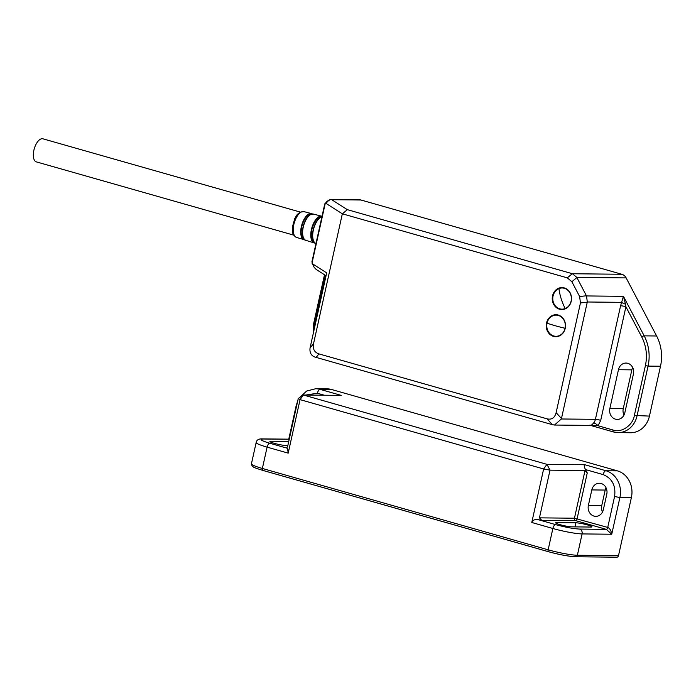 <?xml version="1.0" encoding="UTF-8"?>
<svg xmlns="http://www.w3.org/2000/svg" width="696" height="696" viewBox="0 0 696 696"><rect width="100%" height="100%" fill="white"/><g stroke="black" fill="none" stroke-linecap="round" stroke-linejoin="round"><path stroke-width="1.04" d="M632.681 367.549A8.796 7.717 -89.4 0 0 631.846 369.863L623.251 408.639A8.796 7.717 -89.4 0 0 623.999 415.068M316.132 357.413L318.951 353.899L547.082 418.844L552.424 424.682L314.749 357.005C311.086 355.534 309.52 352.524 310.051 347.991L326.694 272.875L312.548 263.862L311.939 261.8L324.754 203.98L327.181 201.179L330.826 199.474L359.362 199.769A7.995 7.021 90.6 0 1 360.998 200.013L621.832 274.267L572.477 273.745L347.348 209.661L331.722 199.7L360.998 200.013M626.139 277.904L656.615 335.985L644.183 335.855L623.442 296.331L625.504 304.187A3.993 0.652 20.9 0 1 621.606 302.351L623.442 296.331L586.519 295.939L576.784 277.391L626.139 277.904A7.995 7.021 -89.4 0 0 621.832 274.267M656.615 335.985A39.968 35.087 90.6 0 1 660.504 366.235L649.446 416.095A21.985 19.297 90.6 0 1 630.506 432.747L618.074 432.616A21.985 19.297 90.6 0 1 613.576 431.964A2.001 0.931 -74.1 0 1 613.454 431.946A2.001 0.931 -74.1 0 1 613.045 430.015L598.073 425.752L589.756 425.178C590.469 425.952 591.757 425.204 593.644 422.95A7.995 7.021 -89.4 0 0 595.411 419.331L561.367 418.983L554.486 425.038L552.424 424.682M609.861 408.491L618.457 369.724A8.796 7.717 90.6 0 1 626.035 363.06A8.796 7.717 90.6 0 1 633.43 373.987L624.834 412.754A8.796 7.717 90.6 0 1 617.256 419.418A8.796 7.717 90.6 0 1 609.861 408.491L623.251 408.639M330.826 199.474L331.722 199.7M324.971 203.571L325.954 203.371L329.278 199.787M326.05 275.746L316.245 269.5L314.261 267.499L312.104 263.314M554.486 425.038L590.539 425.421L613.454 431.946L618.074 432.616A21.985 19.297 90.6 0 0 637.014 415.964L648.063 366.105L660.504 366.235M572.477 273.745L576.784 277.391M586.432 295.774L579.629 296.513L571.86 281.706L576.88 277.565M586.519 295.939L587.302 301.994L621.606 302.351L620.597 305.753A3.993 0.444 -167.5 0 1 625.913 306.745L641.712 336.873C646.279 345.886 647.506 355.465 645.409 365.618L634.352 415.469C632.986 425.273 621.267 433.277 613.045 430.015M625.504 304.187L625.913 306.745L600.726 420.323A3.993 0.444 12.5 0 0 595.411 419.331L620.597 305.753M572.312 273.702L567.292 277.852L342.336 213.811L347.348 209.661M318.951 353.899C314.383 352.359 312.582 348.931 313.557 343.615L342.336 213.811L325.954 203.371M600.726 420.323L598.073 425.752A3.993 1.314 40.4 0 0 593.644 422.95M314.261 267.499L312.008 263.097L325.258 203.354M552.528 295.904A10.988 9.648 -89.4 0 0 561.768 309.555A10.988 9.648 -89.4 0 0 571.242 301.229A10.988 9.648 -89.4 0 0 562.003 287.579A10.988 9.648 -89.4 0 0 552.528 295.904M546.517 323.048A10.988 9.648 -89.4 0 0 555.756 336.699A10.988 9.648 -89.4 0 0 565.222 328.373A10.988 9.648 -89.4 0 0 555.982 314.723A10.988 9.648 -89.4 0 0 546.517 323.048M567.292 277.852L571.86 281.706M579.629 296.513L580.447 302.925L556.121 412.667C554.755 417.878 551.745 419.932 547.082 418.844M561.367 418.983L587.302 301.994M565.465 288.353A10.588 9.3 -89.4 0 0 563.142 287.987L562.185 287.979A10.588 9.3 90.6 0 1 571.251 296.809A10.588 9.3 90.6 0 1 565.187 308.546A10.588 9.3 90.6 0 1 561.968 309.163A10.588 9.3 90.6 0 1 552.902 300.333A10.588 9.3 90.6 0 1 558.966 288.596A10.588 9.3 90.6 0 1 562.185 287.979M561.968 309.163L562.925 309.172A10.588 9.3 -89.4 0 0 565.248 308.859M562.577 287.605A10.988 9.648 -89.4 0 0 559.184 288.518M558.975 308.563A10.988 9.648 -89.4 0 0 562.342 309.546M559.445 315.488A10.588 9.3 -89.4 0 0 557.122 315.131L556.174 315.123A10.588 9.3 90.6 0 1 565.074 328.277A10.588 9.3 90.6 0 1 555.947 336.298A10.588 9.3 90.6 0 1 547.047 323.144A10.588 9.3 90.6 0 1 556.174 315.123M555.947 336.298L556.904 336.316A10.588 9.3 -89.4 0 0 559.227 336.003M556.556 314.749A10.988 9.648 -89.4 0 0 553.163 315.653M552.955 335.707A10.988 9.648 -89.4 0 0 556.33 336.69M300.298 212.08L42.9 138.809A11.989 5.577 105.9 0 0 34.8 147.108A11.989 5.577 105.9 0 0 34.896 160.906A11.989 5.577 105.9 0 0 36.331 161.872L293.729 235.144M579.559 529.073C573.391 528.742 565.422 527.263 555.643 524.627L537.947 519.59L541.671 520.286L539.443 517.85L550.014 470.157L546.96 464.345L543.637 468.973L550.014 470.157L585.023 470.522L587.25 472.958L585.475 469.565L603.162 474.602C612.149 478.343 615.96 485.608 614.603 496.405L607.73 527.429C609.8 528.316 611.14 530.587 611.749 534.232L606.338 529.36L579.559 529.073A3.993 3.506 90.6 0 1 582.1 533.919A21.985 2.453 -167.5 0 1 552.868 528.49L548.143 549.814L262.366 468.46L267.099 447.137A3.993 1.862 -74.1 0 1 269.865 443.274C261.183 440.655 258.947 439.228 263.166 439.011A3.993 3.506 -89.4 0 0 262.349 438.889C258.755 438.706 256.694 439.907 256.163 442.491L251.43 463.814A21.985 2.453 -167.5 0 0 262.366 468.46A2.001 0.931 -74.1 0 0 262.775 470.392L548.552 551.745A2.001 0.931 105.9 0 0 548.665 551.763C559.532 554.686 568.388 556.339 575.244 556.704M286.9 447.65L287.692 446.188L298.262 398.495L300.054 399.635L303.378 395.006L298.262 398.495M262.349 438.889L289.188 439.167M288.779 439.167L289.553 437.81M256.163 442.491A21.985 2.453 -167.5 0 0 267.099 447.137L288.188 453.139L287.561 448.311L286.7 447.702M288.188 453.139L300.054 399.635L543.637 468.973L531.779 522.478L552.868 528.49A3.993 1.862 105.9 0 1 555.643 524.627M537.947 519.59C534.693 519.242 532.631 520.208 531.779 522.478M591.809 489.923A8.796 7.717 90.6 0 1 599.387 483.259A8.796 7.717 90.6 0 1 606.782 494.177L603.336 509.69A8.796 7.717 90.6 0 1 595.767 516.354A8.796 7.717 90.6 0 1 593.966 516.093A8.796 7.717 90.6 0 1 588.372 505.427L591.809 489.923L605.198 490.062L601.762 505.566A8.796 7.717 -89.4 0 0 602.51 512.004M299.584 397.59L306.632 391.048L315.662 388.742L327.146 388.855A21.985 19.297 90.6 0 1 331.644 389.516L617.413 470.861L605.938 470.748L584.84 464.737C583.848 465.032 584.057 466.642 585.475 469.565M584.84 464.737L546.96 464.345L303.378 395.006L341.257 395.398L320.16 389.395A3.993 1.862 105.9 0 0 317.393 393.249L324.31 395.224M287.84 445.518L285.96 445.501A8.796 0.983 -167.5 0 1 274.267 443.326A8.796 0.983 -167.5 0 1 269.891 441.464A8.796 0.983 -167.5 0 1 270.996 441.238L288.744 441.421M571.729 526.846A8.796 0.983 -167.5 0 1 560.036 524.671A8.796 0.983 -167.5 0 1 555.669 522.818A8.796 0.983 -167.5 0 1 556.765 522.592L575.897 522.792A8.796 0.983 -167.5 0 1 585.658 524.445A8.796 0.983 -167.5 0 1 591.965 526.82A8.796 0.983 -167.5 0 1 590.861 527.046L571.729 526.846M606.033 487.748A8.796 7.717 -89.4 0 0 605.198 490.062M617.413 470.861A21.985 19.297 90.6 0 1 631.394 497.518L618.5 555.678A2.001 1.757 90.6 0 1 616.778 557.192L575.653 556.765A2.001 1.757 90.6 0 0 577.375 555.251A21.985 2.453 -167.5 0 1 548.143 549.814A2.001 0.931 105.9 0 0 548.552 551.745C559.549 554.729 568.58 556.4 575.653 556.765M618.457 369.724L631.846 369.863M591.339 425.63L613.35 431.894M649.446 416.095L634.352 415.469M641.712 336.873A2.001 0.496 152.3 0 1 644.183 335.855A39.968 35.087 90.6 0 1 648.063 366.105L645.409 365.618M314.035 329.939L314.566 324.432L325.441 275.355M324.493 274.746L313.574 324.005L314.566 324.432M313.557 343.615L310.051 347.991M561.463 418.505L556.121 412.667M580.447 302.925L587.25 302.186M565.074 328.277A29.067 3.245 -167.5 0 1 547.047 323.144M565.187 308.546A29.067 13.059 -112.2 0 1 558.966 288.596M303.891 211.61L300.133 212.176C295.6 215.49 296.548 215.891 294.8 218.527L292.442 226.809C292.459 231.211 291.572 234.482 296.54 237.44A13.433 6.255 -74.1 0 1 293.642 225.513A13.433 6.255 -74.1 0 1 301.168 212.062A13.433 6.255 -74.1 0 1 303.891 211.61L311.521 213.585A13.624 6.342 -74.1 0 1 312.426 213.985M305.039 239.92A13.624 6.342 -74.1 0 1 304.065 239.781A13.624 6.342 -74.1 0 1 301.133 227.688A13.624 6.342 -74.1 0 1 308.763 214.046A13.624 6.342 -74.1 0 1 311.521 213.585L312.452 213.985M304.761 239.702A13.363 6.221 -74.1 0 1 301.525 228.079A13.363 6.221 -74.1 0 1 309.067 214.377A13.363 6.221 -74.1 0 1 312.078 214.02M310.355 214.716A13.398 6.238 105.9 0 0 303.386 225.765A13.398 6.238 105.9 0 0 303.865 238.519M313.461 214.081L310.477 214.568C303.056 217.778 299.306 239.415 305.979 240.381A13.668 6.36 -74.1 0 1 303.03 228.236A13.668 6.36 -74.1 0 1 310.686 214.551A13.668 6.36 -74.1 0 1 313.461 214.081L321.787 216.239A13.877 6.464 -74.1 0 1 322.022 216.308L321.787 216.239A13.877 6.464 -74.1 0 0 318.968 216.708A13.877 6.464 -74.1 0 0 311.199 230.602A13.877 6.464 -74.1 0 0 314.192 242.939L315.201 243.087M315.175 243.069A13.877 6.464 -74.1 0 1 314.192 242.939L305.979 240.381M314.879 242.843A13.607 6.334 -74.1 0 1 311.608 230.985A13.607 6.334 -74.1 0 1 319.281 217.056A13.607 6.334 -74.1 0 1 321.961 216.569M320.578 217.396A13.642 6.351 105.9 0 0 313.513 228.549A13.642 6.351 105.9 0 0 313.905 241.547M315.993 243.496A13.929 6.482 -74.1 0 1 313.148 231.029A13.929 6.482 -74.1 0 1 320.917 217.213A13.929 6.482 -74.1 0 1 321.909 216.804M541.671 520.286L575.722 520.643L606.338 529.36A2.001 0.931 -74.1 0 0 607.73 527.429L574.452 518.216A2.001 1.757 -89.4 0 0 575.722 520.643A2.001 0.931 105.9 0 0 577.106 518.711L587.25 472.958M585.023 470.522L574.452 518.216L539.443 517.85M287.561 448.311L269.865 443.274M305.814 395.024L317.393 393.249M296.644 405.803A3.993 0.444 -167.5 0 1 296.226 405.498L297.714 400.974M315.662 388.742A21.985 19.297 90.6 0 1 320.16 389.395L331.644 389.516M631.394 497.518L619.918 497.396A21.985 19.297 90.6 0 0 605.938 470.748A3.993 1.862 105.9 0 0 603.162 474.602M618.5 555.678L577.375 555.251L582.1 533.919L611.749 534.232L619.918 497.396A3.993 0.444 -167.5 0 1 614.603 496.405M263.166 439.011L289.223 439.28M588.372 505.427L601.762 505.566M270.796 442.134L270.996 441.238M575.897 522.792L574.983 526.881M556.565 523.488L556.765 522.592M548.439 551.693L262.897 470.409A2.001 0.931 -74.1 0 1 262.775 470.392C251.83 466.929 254.301 467.434 252.109 466.024L251.43 463.814M313.304 333.262L313.574 324.005M296.54 237.44L305.065 239.937M316.123 243.539C309.311 242.521 313.156 220.51 320.708 217.239L321.917 216.761M296.226 405.498L288.762 439.167"/></g></svg>
